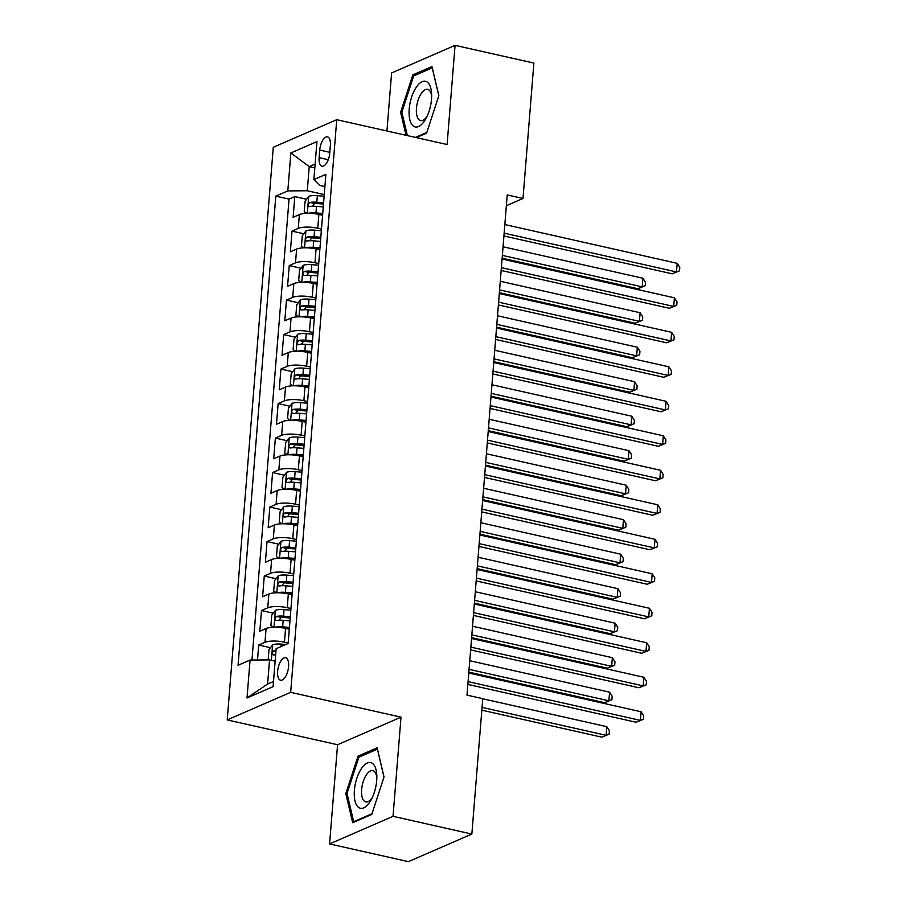 <?xml version="1.0" encoding="UTF-8"?>
<svg xmlns="http://www.w3.org/2000/svg" width="907" height="907" viewBox="0 0 907 907"><rect width="100%" height="100%" fill="white"/><g stroke="black" fill="none" stroke-linecap="round" stroke-linejoin="round"><path stroke-width="1.36" d="M288.596 666.588A11.519 5.079 -77.3 0 0 285.637 657.745A11.519 5.079 -77.3 0 0 277.621 671.361A11.519 5.079 -77.3 0 0 280.58 680.216A11.519 5.079 -77.3 0 0 288.596 666.588M329.581 843.918L393.037 816.323L401.019 717.154L337.563 744.738L329.581 843.918L408.399 861.65L471.855 834.055L482.751 698.662L466.992 695.113L507.228 194.937L522.999 198.474L533.883 63.082L455.065 45.35L391.609 72.945L386.938 130.993M337.563 744.738L227.215 719.92L273.279 147.285L336.746 119.701L290.671 692.324L227.215 719.92M322.597 215.276L318.867 214.437A14.399 3.968 -175.4 0 0 299.389 214.585L293.131 217.306L294.798 196.604L306.589 199.257M321.486 229.074L317.756 228.235A14.399 3.968 -175.4 0 0 298.278 228.383L292.02 231.104L303.811 233.757M292.02 231.104L290.353 251.795L296.612 249.074A14.399 3.968 -175.4 0 1 316.09 248.926L319.82 249.776M317.042 284.265L313.312 283.426A14.399 3.968 -175.4 0 0 293.845 283.574L287.576 286.295L289.242 265.592L301.033 268.245M314.276 318.765L310.534 317.926A14.399 3.968 -175.4 0 0 291.068 318.074L284.809 320.795L286.465 300.092L298.267 302.745M311.498 353.254L307.756 352.415A14.399 3.968 -175.4 0 0 288.29 352.562L282.032 355.283L283.698 334.592L295.489 337.245M308.72 387.754L304.99 386.915A14.399 3.968 -175.4 0 0 285.512 387.062L279.254 389.783L280.921 369.081L292.712 371.734M305.942 422.254L302.212 421.415A14.399 3.968 -175.4 0 0 282.735 421.551L276.476 424.272L278.143 403.581L289.934 406.234M303.165 456.743L299.435 455.904A14.399 3.968 -175.4 0 0 279.968 456.051L273.699 458.772L275.365 438.07L287.156 440.723M300.387 491.243L296.657 490.404A14.399 3.968 -175.4 0 0 277.191 490.551L270.932 493.272L272.588 472.57L284.39 475.223M297.621 525.731L293.879 524.892A14.399 3.968 -175.4 0 0 274.413 525.04L268.155 527.761L269.821 507.07L281.612 509.723M294.843 560.231L291.113 559.392A14.399 3.968 -175.4 0 0 271.635 559.54L265.377 562.261L267.043 541.558L278.834 544.211M292.065 594.731L288.335 593.892A14.399 3.968 -175.4 0 0 268.857 594.028L262.599 596.749L264.266 576.058L276.057 578.711M289.288 629.22L285.558 628.381A14.399 3.968 -175.4 0 0 266.08 628.528L259.821 631.249L261.488 610.558L273.279 613.211M319.729 150.063L319.128 157.648A11.156 4.92 -77.3 0 0 321.985 166.23A11.156 4.92 -77.3 0 0 329.751 153.034L330.363 145.437A11.156 4.92 -77.3 0 0 327.495 136.866A11.156 4.92 -77.3 0 0 319.729 150.063L329.808 152.331M314.82 167.874L309.23 166.616L307.28 190.765L287.814 190.901L275.807 196.127L238.065 665.262L250.071 660.047L247.01 697.993L273.086 686.656L276.136 648.709L288.143 643.494L325.885 174.348L313.879 179.575L319.638 185.391L324.91 186.581M287.814 190.901L290.864 152.954L316.94 141.628L313.879 179.575M288.177 643.018L284.447 642.179L285.558 628.381M290.954 608.529L287.224 607.69L288.335 593.892M293.732 574.029L290.002 573.19L291.113 559.392M296.51 539.529L292.768 538.69L293.879 524.892M299.287 505.04L295.546 504.201L296.657 490.404M302.054 470.54L298.324 469.701L299.435 455.904M304.831 436.052L301.101 435.213L302.212 421.415M307.609 401.552L303.879 400.713L304.99 386.915M310.387 367.052L306.645 366.213L307.756 352.415M313.164 332.563L309.423 331.724L310.534 317.926M315.931 298.063L312.201 297.224L313.312 283.426M318.708 263.574L314.978 262.735L316.09 248.926M294.798 196.604L289.05 199.109L251.965 660.035M284.447 642.179A14.399 3.968 4.6 0 0 264.98 642.326L258.71 645.047L257.509 659.99M261.488 610.558L267.746 607.826A14.399 3.968 4.6 0 1 287.224 607.69M264.266 576.058L270.524 573.337A14.399 3.968 4.6 0 1 290.002 573.19M267.043 541.558L273.302 538.837A14.399 3.968 4.6 0 1 292.768 538.69M269.821 507.07L276.079 504.349A14.399 3.968 4.6 0 1 295.546 504.201M272.588 472.57L278.857 469.849A14.399 3.968 4.6 0 1 298.324 469.701M275.365 438.07L281.624 435.349A14.399 3.968 4.6 0 1 301.101 435.213M278.143 403.581L284.401 400.86A14.399 3.968 4.6 0 1 303.879 400.713M280.921 369.081L287.179 366.36A14.399 3.968 4.6 0 1 306.645 366.213M283.698 334.592L289.957 331.871A14.399 3.968 4.6 0 1 309.423 331.724M286.465 300.092L292.734 297.371A14.399 3.968 4.6 0 1 312.201 297.224M289.242 265.592L295.501 262.871A14.399 3.968 4.6 0 1 314.978 262.735M324.264 194.574L307.28 190.765M393.037 816.323L471.855 834.055M401.019 717.154L290.671 692.324M336.746 119.701L447.094 144.53L455.065 45.35M506.367 205.708L522.999 198.474M315.137 164.042L309.23 166.616L290.864 152.954M275.138 661.158L269.538 659.899L267.599 684.048L273.506 681.474M289.05 199.109L275.807 196.127M258.71 645.047L270.513 647.7M250.071 660.047L269.538 659.899M247.01 697.993L267.599 684.048M416.313 137.603L426.607 133.125L438.841 95.677L431.97 66.551L412.855 74.862L400.622 112.298L406.053 135.29M371.791 814.407L384.024 776.97L377.153 747.833L358.038 756.143L345.805 793.591L352.687 822.717L371.791 814.407M401.948 112.593L400.622 112.298M414.998 75.338L412.855 74.862M347.132 793.886L345.805 793.591M360.181 756.631L358.038 756.143M503.929 235.956L672.2 273.812L676.486 271.941L504.156 233.178M677.189 263.325L679.785 267.395L679.513 270.842L676.486 271.941L677.189 263.325L504.848 224.551M679.513 270.842L672.2 273.812M308.301 213.304A9.535 2.63 4.6 0 1 315.953 212.907L322.745 213.474M318.935 214.449L322.643 214.766M306.929 213.326L304.23 211.648L305.058 201.297L308.765 196.354A9.535 2.63 4.6 0 1 317.348 195.663L324.128 196.229M502.138 258.178L637.904 288.721L642.19 286.861L642.882 278.234L503.056 246.783M323.606 202.783L316.815 202.216A9.535 2.63 -175.4 0 0 309.911 202.442C307.972 204.279 307.858 205.651 309.582 206.581A9.535 2.63 4.6 0 1 316.486 206.354L323.266 206.921M312.473 206.263L314.457 203.463A4.864 1.338 4.6 0 1 316.668 203.497L323.493 204.064M502.365 255.4L642.19 286.861L645.206 285.75L637.904 288.721M642.882 278.234L645.489 282.304L645.206 285.75M431.505 99.282A23.401 10.306 -77.3 0 0 431.619 94.033A23.401 10.306 -77.3 0 0 420.803 82.458A23.401 10.306 -77.3 0 0 409.216 108.976A23.401 10.306 -77.3 0 0 414.046 126.515A23.401 10.306 -77.3 0 0 426.211 118.08A23.401 10.306 -77.3 0 0 431.505 99.282M431.653 96.289A16.02 7.063 -77.3 0 0 427.605 89.34A16.02 7.063 -77.3 0 0 416.46 108.284A16.02 7.063 -77.3 0 0 420.576 120.597A16.02 7.063 -77.3 0 0 427.208 116.051M407.368 135.585L401.846 112.185L413.694 75.905L432.22 67.855L438.807 95.779M426.834 132.445L415.429 137.399M372.686 763.581A23.401 10.306 -77.3 0 0 356.791 778.41A23.401 10.306 -77.3 0 0 358.412 807.264A23.401 10.306 -77.3 0 0 371.394 799.362A23.401 10.306 -77.3 0 0 376.802 775.315A23.401 10.306 -77.3 0 0 372.686 763.581M376.836 777.582A16.02 7.063 -77.3 0 0 374.16 771.301A16.02 7.063 -77.3 0 0 372.8 770.633A16.02 7.063 -77.3 0 0 362.8 783.07A16.02 7.063 -77.3 0 0 364.387 801.21A16.02 7.063 -77.3 0 0 365.759 801.89A16.02 7.063 -77.3 0 0 372.392 797.344M372.017 813.726L353.696 821.697L347.03 793.466L358.889 757.186L377.403 749.137L383.99 777.072M354.58 821.901L353.696 821.697M501.152 270.445L669.423 308.301L673.72 306.441L501.378 267.667M674.411 297.813L677.019 301.884L676.735 305.33L673.72 306.441L674.411 297.813L502.07 259.039M676.735 305.33L669.423 308.301M498.374 304.945L666.656 342.801L670.942 340.941L498.601 302.167M671.634 332.313L674.241 336.384L673.958 339.83L670.942 340.941L671.634 332.313L499.292 293.539M673.958 339.83L666.656 342.801M495.607 339.433L663.879 377.301L668.164 375.43L495.823 336.656M668.856 366.813L671.463 370.872L671.18 374.33L668.164 375.43L668.856 366.813L496.526 328.039M671.18 374.33L663.879 377.301M492.83 373.933L661.101 411.789L665.387 409.93L493.057 371.156M666.078 401.302L668.686 405.372L668.414 408.819L665.387 409.93L666.078 401.302L493.748 362.528M668.414 408.819L661.101 411.789M305.523 247.792A9.535 2.63 4.6 0 1 313.176 247.407L319.967 247.974M316.158 248.949L319.865 249.255M304.151 247.815L301.453 246.137L302.28 235.797L305.988 230.854A9.535 2.63 4.6 0 1 314.57 230.163L321.35 230.729M499.372 292.678L635.127 323.221L639.412 321.35L640.104 312.734L500.279 281.272M320.829 237.283L314.037 236.716A9.535 2.63 -175.4 0 0 307.144 236.931C305.194 238.768 305.081 240.151 306.804 241.069A9.535 2.63 4.6 0 1 313.709 240.854L320.488 241.421M309.695 240.763L311.679 237.951A4.864 1.338 4.6 0 1 313.89 237.997L320.727 238.564M499.587 289.9L639.412 321.35L642.439 320.25L635.127 323.221M640.104 312.734L642.712 316.804L642.439 320.25M302.757 282.292A9.535 2.63 4.6 0 1 310.409 281.907L317.189 282.462M313.38 283.449L317.087 283.755M301.373 282.315L298.675 280.637L299.503 270.286L303.221 265.343A9.535 2.63 4.6 0 1 311.793 264.651L318.572 265.218M496.594 327.166L632.349 357.709L636.635 355.85L637.338 347.222L497.512 315.772M318.051 271.771L311.271 271.204A9.535 2.63 -175.4 0 0 304.367 271.431C302.416 273.268 302.303 274.651 304.026 275.569A9.535 2.63 4.6 0 1 310.931 275.343L317.722 275.909M306.917 275.252L308.902 272.451A4.864 1.338 4.6 0 1 311.112 272.485L317.949 273.064M496.809 324.389L636.635 355.85L639.662 354.75L632.349 357.709M637.338 347.222L639.934 351.292L639.662 354.75M299.979 316.792A9.535 2.63 4.6 0 1 307.632 316.396L314.412 316.962M310.613 317.938L314.31 318.244M298.596 316.804L295.897 315.137L296.736 304.786L300.444 299.843A9.535 2.63 4.6 0 1 309.015 299.151L315.806 299.718M493.816 361.666L629.571 392.209L633.868 390.35L634.56 381.722L494.734 350.261M315.273 306.271L308.493 305.704A9.535 2.63 -175.4 0 0 301.589 305.931C299.639 307.756 299.525 309.14 301.26 310.069A9.535 2.63 4.6 0 1 308.153 309.843L314.944 310.409M304.151 309.752L306.124 306.951A4.864 1.338 4.6 0 1 308.335 306.985L315.171 307.552M494.043 358.889L633.868 390.35L636.884 389.239L629.571 392.209M634.56 381.722L637.156 385.792L636.884 389.239M297.201 351.281A9.535 2.63 4.6 0 1 304.854 350.896L311.634 351.463M307.836 352.438L311.532 352.744M295.818 351.304L293.12 349.626L293.959 339.275L297.666 334.343A9.535 2.63 4.6 0 1 306.237 333.651L313.028 334.207M491.038 396.166L626.805 426.709L631.091 424.839L631.782 416.222L491.957 384.761M312.496 340.76L305.716 340.204A9.535 2.63 -175.4 0 0 298.811 340.42C296.861 342.256 296.759 343.64 298.482 344.558A9.535 2.63 4.6 0 1 305.387 344.343L312.167 344.909M301.373 344.252L303.346 341.44A4.864 1.338 4.6 0 1 305.568 341.486L312.393 342.052M491.265 393.389L631.091 424.839L634.106 423.739L626.805 426.709M631.782 416.222L634.39 420.281L634.106 423.739M490.052 408.433L658.323 446.289L662.609 444.419L490.279 405.656M663.312 435.802L665.908 439.872L665.636 443.319L662.609 444.419L663.312 435.802L490.97 397.028M665.636 443.319L658.323 446.289M294.424 385.781A9.535 2.63 4.6 0 1 302.076 385.384L308.868 385.951M305.058 386.926L308.765 387.244M293.052 385.804L290.353 384.126L291.181 373.775L294.888 368.832A9.535 2.63 4.6 0 1 303.471 368.14L310.251 368.707M488.261 430.655L624.027 461.198L628.313 459.339L629.005 450.711L489.179 419.261M309.729 375.26L302.938 374.693A9.535 2.63 -175.4 0 0 296.033 374.92C294.095 376.756 293.981 378.128 295.705 379.058A9.535 2.63 4.6 0 1 302.609 378.831L309.389 379.398M298.596 378.741L300.58 375.94A4.864 1.338 4.6 0 1 302.791 375.974L309.616 376.541M488.488 427.877L628.313 459.339L631.329 458.228L624.027 461.198M629.005 450.711L631.612 454.781L631.329 458.228M487.274 442.922L655.546 480.778L659.842 478.919L487.501 440.144M660.534 470.291L663.142 474.361L662.858 477.808L659.842 478.919L660.534 470.291L488.193 431.528M662.858 477.808L655.546 480.778M291.646 420.27A9.535 2.63 4.6 0 1 299.299 419.884L306.09 420.451M302.28 421.426L305.988 421.732M290.274 420.292L287.576 418.615L288.403 408.275L292.111 403.332A9.535 2.63 4.6 0 1 300.693 402.64L307.473 403.207M485.494 465.155L621.25 495.698L625.535 493.827L626.227 485.211L486.401 453.749M306.951 409.76L300.16 409.193A9.535 2.63 -175.4 0 0 293.267 409.408C291.317 411.245 291.204 412.628 292.927 413.547A9.535 2.63 4.6 0 1 299.832 413.331L306.611 413.898M295.818 413.241L297.802 410.429A4.864 1.338 4.6 0 1 300.013 410.474L306.849 411.041M485.71 462.377L625.535 493.827L628.562 492.728L621.25 495.698M626.227 485.211L628.834 489.281L628.562 492.728M484.497 477.422L652.779 515.278L657.065 513.419L484.723 474.644M657.756 504.791L660.364 508.861L660.081 512.308L657.065 513.419L657.756 504.791L485.415 466.017M660.081 512.308L652.779 515.278M288.868 454.77A9.535 2.63 4.6 0 1 296.532 454.384L303.312 454.94M299.503 455.926L303.21 456.232M287.496 454.792L284.798 453.115L285.626 442.763L289.344 437.82A9.535 2.63 4.6 0 1 297.915 437.129L304.695 437.696M482.717 499.655L618.472 530.198L622.758 528.327L623.46 519.7L483.635 488.249M304.174 444.249L297.394 443.682A9.535 2.63 -175.4 0 0 290.489 443.908C288.539 445.745 288.426 447.128 290.149 448.047A9.535 2.63 4.6 0 1 297.054 447.831L303.845 448.387M293.04 447.729L295.024 444.929A4.864 1.338 4.6 0 1 297.235 444.963L304.072 445.541M482.932 496.866L622.758 528.327L625.785 527.228L618.472 530.198M623.46 519.7L626.057 523.77L625.785 527.228M481.73 511.911L650.002 549.778L654.287 547.907L481.946 509.133M654.979 539.291L657.586 543.35L657.303 546.808L654.287 547.907L654.979 539.291L482.649 500.517M657.303 546.808L650.002 549.778M286.102 489.27A9.535 2.63 4.6 0 1 293.755 488.873L300.534 489.44M296.736 490.415L300.432 490.721M284.719 489.281L282.02 487.615L282.859 477.263L286.567 472.32A9.535 2.63 4.6 0 1 295.138 471.629L301.929 472.196M479.939 534.144L615.694 564.687L619.991 562.828L620.683 554.2L480.857 522.738M301.396 478.749L294.616 478.182A9.535 2.63 -175.4 0 0 287.712 478.408C285.762 480.245 285.648 481.617 287.383 482.547A9.535 2.63 4.6 0 1 294.276 482.32L301.067 482.887M290.274 482.229L292.247 479.429A4.864 1.338 4.6 0 1 294.458 479.463L301.294 480.03M480.166 531.366L619.991 562.828L623.007 561.716L615.694 564.687M620.683 554.2L623.279 558.27L623.007 561.716M478.953 546.411L647.224 584.267L651.509 582.407L479.179 543.633M652.201 573.78L654.809 577.85L654.537 581.296L651.509 582.407L652.201 573.78L479.871 535.005M654.537 581.296L647.224 584.267M283.324 523.758A9.535 2.63 4.6 0 1 290.977 523.373L297.757 523.94M293.959 524.915L297.655 525.221M281.941 523.781L279.243 522.103L280.082 511.752L283.789 506.82A9.535 2.63 4.6 0 1 292.36 506.129L299.151 506.684M477.161 568.644L612.928 599.187L617.213 597.316L617.905 588.7L478.08 557.238M298.618 513.249L291.839 512.682A9.535 2.63 -175.4 0 0 284.934 512.897C282.984 514.734 282.882 516.117 284.605 517.035A9.535 2.63 4.6 0 1 291.51 516.82L298.29 517.387M287.496 516.729L289.469 513.918A4.864 1.338 4.6 0 1 291.691 513.963L298.516 514.53M477.388 565.866L617.213 597.316L620.229 596.216L612.928 599.187M617.905 588.7L620.513 592.77L620.229 596.216M476.175 580.911L644.446 618.767L648.732 616.896L476.402 578.133M649.435 608.28L652.031 612.35L651.759 615.796L648.732 616.896L649.435 608.28L477.093 569.505M651.759 615.796L644.446 618.767M280.546 558.259A9.535 2.63 4.6 0 1 288.199 557.862L294.99 558.429M291.181 559.404L294.888 559.721M279.175 558.281L276.476 556.603L277.304 546.252L281.011 541.309A9.535 2.63 4.6 0 1 289.594 540.617L296.374 541.184M474.384 603.132L610.15 633.676L614.436 631.816L615.127 623.188L475.302 591.738M295.852 547.737L289.061 547.17A9.535 2.63 -175.4 0 0 282.156 547.397C280.218 549.234 280.104 550.606 281.828 551.535A9.535 2.63 4.6 0 1 288.732 551.309L295.512 551.875M284.719 551.218L286.703 548.418A4.864 1.338 4.6 0 1 288.914 548.452L295.739 549.018M474.61 600.355L614.436 631.816L617.452 630.705L610.15 633.676M615.127 623.188L617.735 627.259L617.452 630.705M473.397 615.399L641.668 653.267L645.965 651.396L473.624 612.622M646.657 642.768L649.265 646.838L648.981 650.296L645.965 651.396L646.657 642.768L474.316 604.005M648.981 650.296L641.668 653.267M277.769 592.759A9.535 2.63 4.6 0 1 285.422 592.362L292.213 592.929M288.403 593.904L292.111 594.21M276.397 592.77L273.699 591.092L274.526 580.752L278.234 575.809A9.535 2.63 4.6 0 1 286.816 575.117L293.596 575.684M471.617 637.632L607.373 668.176L611.658 666.316L612.35 657.688L472.524 626.227M293.074 582.237L286.283 581.67A9.535 2.63 -175.4 0 0 279.39 581.886C277.44 583.723 277.327 585.106 279.05 586.035A9.535 2.63 4.6 0 1 285.954 585.809L292.734 586.376M281.941 585.718L283.925 582.906A4.864 1.338 4.6 0 1 286.136 582.952L292.972 583.518M471.833 634.855L611.658 666.316L614.685 665.205L607.373 668.176M612.35 657.688L614.957 661.759L614.685 665.205M470.62 649.9L638.902 687.755L643.188 685.896L470.846 647.122M643.879 677.268L646.487 681.338L646.203 684.785L643.188 685.896L643.879 677.268L471.538 638.494M646.203 684.785L638.902 687.755M274.991 627.247A9.535 2.63 4.6 0 1 282.655 626.862L289.435 627.429M285.626 628.404L289.333 628.71M273.619 627.27L270.921 625.592L271.749 615.241L275.467 610.309A9.535 2.63 4.6 0 1 284.038 609.606L290.818 610.173M468.84 672.132L604.595 702.676L608.88 700.805L609.583 692.177L469.758 660.727M290.297 616.726L283.517 616.159A9.535 2.63 -175.4 0 0 276.612 616.386C274.662 618.223 274.549 619.606 276.272 620.524A9.535 2.63 4.6 0 1 283.177 620.309L289.968 620.864M279.163 620.218L281.147 617.406A4.864 1.338 4.6 0 1 283.358 617.44L290.195 618.018M469.055 669.343L608.88 700.805L611.908 699.705L604.595 702.676M609.583 692.177L612.18 696.247L611.908 699.705M467.853 684.4L636.124 722.255L640.41 720.385L468.069 681.611M641.102 711.768L643.709 715.838L643.426 719.285L640.41 720.385L641.102 711.768L468.772 672.994M643.426 719.285L636.124 722.255M268.155 659.911L268.982 649.741L272.69 644.798A9.535 2.63 4.6 0 1 281.261 644.106L285.852 644.492M481.821 710.17L601.817 737.164L606.114 735.305L606.806 726.677L482.739 698.764M275.989 650.614A9.535 2.63 -175.4 0 0 273.835 650.886C271.885 652.723 271.771 654.094 273.506 655.024A9.535 2.63 4.6 0 1 275.649 654.752M482.048 707.392L606.114 735.305L609.13 734.194L601.817 737.164M606.806 726.677L609.402 730.747L609.13 734.194M317.756 228.235L318.867 214.437M298.278 228.383L299.389 214.585M264.98 642.326L266.08 628.528M267.746 607.826L268.857 594.028M270.524 573.337L271.635 559.54M273.302 538.837L274.413 525.04M276.079 504.349L277.191 490.551M278.857 469.849L279.968 456.051M281.624 435.349L282.735 421.551M284.401 400.86L285.512 387.062M287.179 366.36L288.29 352.562M289.957 331.871L291.068 318.074M292.734 297.371L293.845 283.574M295.501 262.871L296.612 249.074M328.255 159.711L319.128 157.648M308.675 196.479L307.314 213.315M316.486 206.354L315.953 212.907M317.348 195.663L316.815 202.216M314.457 203.463L309.911 202.442M305.897 230.979L304.548 247.804M313.709 240.854L313.176 247.407M314.57 230.163L314.037 236.716M311.679 237.951L307.144 236.931M303.119 265.468L301.77 282.304M310.931 275.343L310.409 281.907M311.793 264.651L311.271 271.204M308.902 272.451L304.367 271.431M300.353 299.968L298.993 316.804M308.153 309.843L307.632 316.396M309.015 299.151L308.493 305.704M306.124 306.951L301.589 305.931M297.575 334.468L296.215 351.292M305.387 344.343L304.854 350.896M306.237 333.651L305.716 340.204M303.346 341.44L298.811 340.42M294.798 368.956L293.437 385.792M302.609 378.831L302.076 385.384M303.471 368.14L302.938 374.693M300.58 375.94L296.033 374.92M292.02 403.456L290.671 420.281M299.832 413.331L299.299 419.884M300.693 402.64L300.16 409.193M297.802 410.429L293.267 409.408M289.242 437.945L287.893 454.781M297.054 447.831L296.532 454.384M297.915 437.129L297.394 443.682M295.024 444.929L290.489 443.908M286.465 472.445L285.115 489.281M294.276 482.32L293.755 488.873M295.138 471.629L294.616 478.182M292.247 479.429L287.712 478.408M283.698 506.945L282.338 523.77M291.51 516.82L290.977 523.373M292.36 506.129L291.839 512.682M289.469 513.918L284.934 512.897M280.921 541.434L279.56 558.27M288.732 551.309L288.199 557.862M289.594 540.617L289.061 547.17M286.703 548.418L282.156 547.397M278.143 575.934L276.794 592.759M285.954 585.809L285.422 592.362M286.816 575.117L286.283 581.67M283.925 582.906L279.39 581.886M275.365 610.422L274.016 627.259M283.177 620.309L282.655 626.862M284.038 609.606L283.517 616.159M281.147 617.406L276.612 616.386M272.588 644.922L271.352 660.307M281.261 644.106L281.068 646.566M275.921 651.351L273.835 650.886"/></g></svg>
